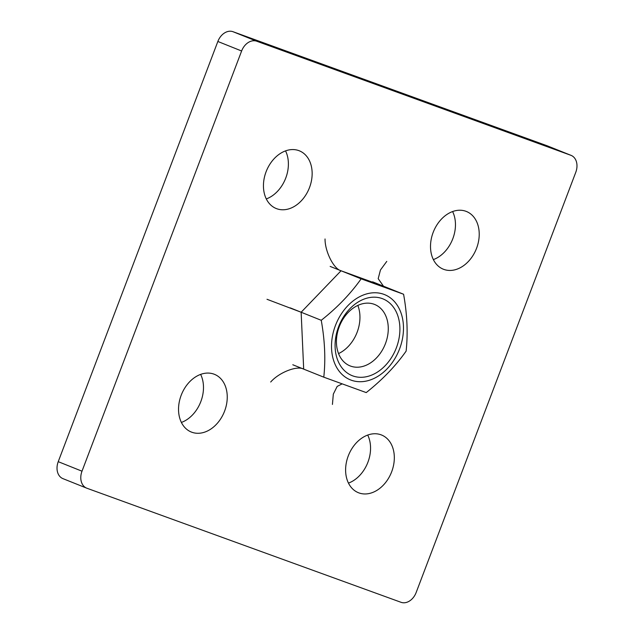 <?xml version="1.0" encoding="UTF-8"?>
<svg xmlns="http://www.w3.org/2000/svg" width="634" height="634" viewBox="0 0 634 634"><rect width="100%" height="100%" fill="white"/><g stroke="black" fill="none" stroke-linecap="round" stroke-linejoin="round"><path stroke-width="0.95" d="M213.927 374.123A31.09 23.101 111.8 0 0 181.308 394.942A31.09 23.101 111.8 0 0 191.325 432.039A31.09 23.101 111.8 0 0 191.856 432.237A31.09 23.101 111.8 0 0 224.476 411.426A31.09 23.101 111.8 0 0 214.458 374.329A31.09 23.101 111.8 0 0 213.927 374.123M298.836 150.615A31.09 23.101 111.8 0 0 266.217 171.434A31.09 23.101 111.8 0 0 276.234 208.531A31.09 23.101 111.8 0 0 276.757 208.729A31.09 23.101 111.8 0 0 309.376 187.918A31.09 23.101 111.8 0 0 299.359 150.821A31.09 23.101 111.8 0 0 298.836 150.615M381.002 434.797A31.09 23.101 111.8 0 0 348.383 455.608A31.09 23.101 111.8 0 0 358.4 492.705A31.09 23.101 111.8 0 0 358.931 492.911A31.09 23.101 111.8 0 0 391.55 472.092A31.09 23.101 111.8 0 0 381.533 434.995A31.09 23.101 111.8 0 0 381.002 434.797M465.911 211.281A31.09 23.101 111.8 0 0 433.284 232.099A31.09 23.101 111.8 0 0 443.309 269.196A31.09 23.101 111.8 0 0 443.832 269.395A31.09 23.101 111.8 0 0 476.451 248.583A31.09 23.101 111.8 0 0 466.434 211.487A31.09 23.101 111.8 0 0 465.911 211.281M570.838 155.282L256.738 41.226A14.344 10.659 111.8 0 0 241.617 50.997L82 471.197A14.344 10.659 111.8 0 0 86.684 488.148A14.344 10.659 111.8 0 0 86.929 488.243L401.029 602.3A14.344 10.659 111.8 0 0 416.15 592.528L575.767 172.329A14.344 10.659 111.8 0 0 571.076 155.37A14.344 10.659 111.8 0 0 570.838 155.282L547.071 145.757L232.971 31.7L256.738 41.226M181.387 422.442A31.09 23.101 111.8 0 0 200.637 374.401M348.454 483.108A31.09 23.101 111.8 0 0 367.712 435.067M241.617 50.997L217.85 41.472L58.233 461.671L82 471.197M217.85 41.472A14.344 10.659 -68.2 0 1 232.971 31.7M547.071 145.757A14.344 10.659 -68.2 0 1 547.316 145.852A14.344 10.659 -68.2 0 1 547.554 145.947M63.162 478.718A14.344 10.659 -68.2 0 1 62.925 478.63A14.344 10.659 -68.2 0 1 58.233 461.671M433.363 259.599A31.09 23.101 111.8 0 0 452.613 211.558M266.288 198.933A31.09 23.101 111.8 0 0 285.546 150.892M383.8 294.311A45.925 34.125 -68.2 0 1 399.586 348.89A45.925 34.125 -68.2 0 1 351.188 380.162A45.925 34.125 -68.2 0 1 335.41 325.591A45.925 34.125 -68.2 0 1 383.8 294.311M323.784 377.175C325.702 359.43 324.854 340.466 321.24 320.297C337.233 307.656 350.531 293.835 361.142 278.833L403.581 294.247C407.186 314.21 408.034 333.167 406.125 351.125C395.656 365.976 382.357 379.798 366.23 392.589L323.784 377.175L292.797 364.756M352.805 375.907A41.369 30.741 -68.2 0 1 338.596 326.74A41.369 30.741 -68.2 0 1 382.183 298.574A41.369 30.741 -68.2 0 1 396.401 347.733A41.369 30.741 -68.2 0 1 352.805 375.907M374.1 304.257A33.079 24.583 111.8 0 0 339.38 326.407A33.079 24.583 111.8 0 0 350.039 365.881A33.079 24.583 111.8 0 0 350.602 366.095A33.079 24.583 111.8 0 0 385.321 343.945A33.079 24.583 111.8 0 0 374.662 304.471A33.079 24.583 111.8 0 0 374.1 304.257M321.24 320.297L290.253 307.878M403.581 294.247L372.594 281.821M361.142 278.833L330.156 266.415M357.838 305.422A33.079 24.583 -68.2 0 1 338.54 353.582M270.694 382.017C279.008 372.427 297.148 365.335 303.686 369.123L303.353 368.996M342.075 383.895L337.169 386.415L333.318 394.134L332.43 404.437M267.001 299.288L301.142 312.245L303.686 369.123M325.036 238.97C324.941 251.5 333.746 268.99 341.044 270.773L301.142 312.245M341.044 270.773L383.483 286.188L378.189 278.659L380.463 269.981L386.772 261.39M86.684 488.148L62.925 478.63M571.076 155.37L547.316 145.852"/></g></svg>
